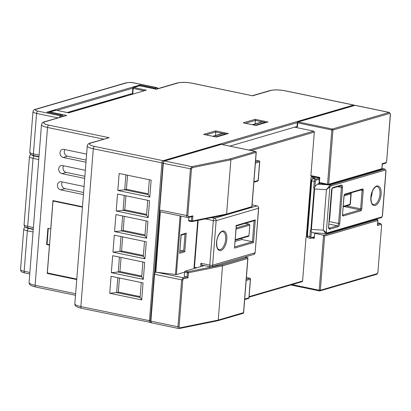 <?xml version="1.0" encoding="UTF-8"?>
<svg xmlns="http://www.w3.org/2000/svg" width="411" height="411" viewBox="0 0 411 411"><rect width="100%" height="100%" fill="white"/><g stroke="black" fill="none" stroke-linecap="round" stroke-linejoin="round"><path stroke-width="0.62" d="M241.894 238.226L241.791 239.505L252.457 241.725L253.53 242.557L234.481 248.121L236.263 225.454L235.919 225.993M236.263 225.454L255.313 219.895L254.111 220.681M236.351 225.778L234.481 248.121M200.65 266.647L200.912 263.266L201.924 264.91L201.816 266.302M236.181 227.956L249.138 224.17A0.832 0.704 73.7 0 1 249.785 225.125L236.089 229.127M235.262 239.649L248.958 235.652A0.832 0.704 73.7 0 1 248.48 236.299L235.22 240.173M200.912 263.266L209.8 265.116A2.081 1.017 101.7 0 0 210.447 266.837L202.274 265.136A2.081 1.017 -78.3 0 1 201.924 264.91M249.138 224.17L245.213 223.353M248.958 235.652L249.785 225.125M241.791 239.505L235.118 241.457M370.928 197.897A9.155 4.475 101.7 0 0 372.166 192.574A9.155 4.475 101.7 0 0 372.212 191.716M319.219 179.253L316.074 180.172A1.248 0.611 101.7 0 0 315.335 181.575L314.939 186.645L314.328 187.313L314.6 188.998L311.415 229.466L323.257 230.15L326.442 189.677L329.879 186.846L326.277 232.585A0.832 0.699 131.5 0 1 325.553 233.207L323.257 230.15L326.277 232.585L327.454 232.832L381.629 217.008A1.248 0.611 101.7 0 0 382.369 215.605L385.872 171.089A1.248 0.611 101.7 0 0 385.328 170.062L331.148 185.885L329.879 186.846A0.832 0.514 -142 0 0 329.257 186.147L330.501 184.929L384.681 169.106A2.081 1.017 -78.3 0 1 384.943 169.091L382.009 168.484M310.922 229.405L311.415 229.466L310.896 230.956L310.331 230.705L310.922 229.405L314.107 188.937L326.442 189.677L329.257 186.147M331.148 185.885A0.832 0.704 -106.3 0 0 330.501 184.929L328.456 184.811M327.454 232.832A0.832 0.704 73.7 0 1 326.976 233.479L381.151 217.66C381.536 217.887 381.978 217.178 382.487 215.523L385.991 171.007L384.943 169.091M326.293 233.571L326.976 233.479M326.678 233.489L325.553 233.207M315.294 178.009L312.941 178.698A0.832 0.704 -106.3 0 0 312.643 178.708L314.996 178.02A0.832 0.704 73.7 0 1 315.294 178.009L311.738 177.269A0.832 0.704 -106.3 0 0 310.963 177.932L306.442 235.4A0.832 0.704 -106.3 0 0 306.976 236.32M310.896 230.956L311.404 231.542L311.004 236.613L309.868 236.587L310.331 230.705M314.328 187.313L313.737 187.431L314.199 181.549A2.081 1.017 -78.3 0 1 315.427 179.211L319.311 178.081M314.107 188.937L313.737 187.431M314.939 186.645L317.287 184.169L320.205 183.316M326.236 233.571L312.889 232.801L311.404 231.542M332.042 188.855L329.704 218.595A3.951 1.932 -78.3 0 1 329.16 220.918M296.999 126.485L229.795 146.116M294.63 127.179L313.67 131.14A0.832 0.704 73.7 0 1 314.317 132.095L310.891 175.6L319.779 177.449L319.429 177.984M296.274 126.701L297.384 126.927L296.983 126.737L297.302 122.694L297.703 122.884L297.384 126.927M131.299 94.484A0.832 0.406 -78.3 0 1 131.772 93.713A0.832 0.704 -106.3 0 0 132.07 93.703L132.548 93.05L132.311 93.513L67.219 112.522M215.523 135.486L215.801 131.962L205.942 134.839M255.118 123.922L255.395 120.397L245.537 123.279M216.294 136.991L228.377 133.539L216.392 137.038L204.144 134.495M203.594 134.382L215.58 130.878L215.801 131.962L222.716 133.4M255.889 125.432L267.972 121.975L255.986 125.478L243.738 122.93M243.189 122.817L255.174 119.318L255.395 120.397L262.31 121.836M68.565 112.804L146.357 90.163L68.663 112.85L56.009 110.22L50.019 111.972A2.081 1.017 101.7 0 0 49.32 112.599M49.577 244.566L47.044 244.386L48.303 228.408M50.81 228.891L47.892 228.321L46.618 244.509L49.459 245.1L47.229 273.433L76.744 279.567M47.044 244.386L46.618 244.509M82.477 206.723L52.962 200.583L50.733 228.912M48.221 273.14L47.229 273.433M84.07 186.486L61.311 181.754A4.161 3.514 -106.3 0 0 59.826 181.806A4.161 3.514 -106.3 0 0 57.448 185.926A4.161 3.514 -106.3 0 0 60.674 189.846L83.433 194.578M62.308 181.96A4.161 3.514 -106.3 0 0 64.953 188.598L83.597 192.476M85.344 170.298L62.585 165.566A4.161 3.514 -106.3 0 0 61.1 165.618A4.161 3.514 -106.3 0 0 58.722 169.738A4.161 3.514 -106.3 0 0 61.948 173.658L84.707 178.389M63.582 165.772A4.161 3.514 -106.3 0 0 66.228 172.409L84.871 176.288M86.613 154.11L63.859 149.378A4.161 3.514 -106.3 0 0 62.374 149.429A4.161 3.514 -106.3 0 0 59.996 153.55A4.161 3.514 -106.3 0 0 63.222 157.47L85.976 162.206M64.856 149.583A4.161 3.514 -106.3 0 0 67.502 156.221L86.146 160.1M117.818 190.468L119.159 173.468L151.145 180.121L149.81 197.116L117.818 190.468L124.718 189.795L148.176 194.67L149.81 197.116M116.2 211.023L117.541 194.028L149.527 200.681L148.191 217.676L116.2 211.023L123.1 210.355L146.557 215.23L148.191 217.676M114.582 231.583L115.923 214.588L147.909 221.236L146.573 238.236L114.582 231.583L121.481 230.91L144.939 235.791L146.573 238.236M112.963 252.143L114.304 235.143L146.29 241.796L144.955 258.791L112.963 252.143L119.863 251.47L143.321 256.346L144.955 258.791M111.345 272.704L112.686 255.704L144.672 262.357L143.336 279.352L111.345 272.704L118.245 272.031L141.703 276.906L143.336 279.352M109.727 293.259L116.626 292.586L140.084 297.466L141.718 299.912L109.727 293.259L111.068 276.264L143.054 282.912L141.718 299.912M117.803 277.661L116.626 292.586L118.337 292.087L140.151 296.624M119.421 257.106L118.245 272.031L119.955 271.527L141.769 276.064M121.034 236.546L119.863 251.47L121.574 250.972L143.388 255.503M122.653 215.986L121.481 230.91L123.192 230.412L145.006 234.948M124.271 195.425L123.1 210.355L124.81 209.851L146.624 214.388M125.889 174.87L124.718 189.795L126.429 189.291L148.243 193.828M148.176 194.67L149.347 179.746M146.557 215.23L147.729 200.306M144.939 235.791L146.111 220.866M143.321 256.346L144.497 241.421M141.703 276.906L142.879 261.982M140.084 297.466L141.261 282.542M125.92 195.77L124.81 209.851M127.538 175.209L126.429 189.291M119.447 278.006L118.337 292.087M122.684 236.885L121.574 250.972M121.065 257.445L119.955 271.527M124.302 216.33L123.192 230.412M90.98 143.013A2.081 1.757 73.7 0 0 90.235 143.038L109.172 137.7L90.98 143.013A10.403 2.286 4.5 0 0 94.515 146.424L163.11 160.686A0.832 0.704 73.7 0 1 163.717 161.282M48.966 112.527L49.721 111.982A0.832 0.704 73.7 0 1 50.019 111.972L66.726 115.445L44.47 121.754C42.765 122.165 41.773 123.12 41.496 124.615L29.073 282.449A12.484 2.743 4.5 0 0 35.099 285.306A2.081 1.017 101.7 0 0 35.747 287.027L75.506 295.293M252.267 95.722L192.148 83.258A10.403 2.286 4.5 0 0 177.912 82.976L156.401 89.254L139.694 85.781L133.703 87.533L146.357 90.163M156.098 89.151L156.401 89.254M124.985 95.876L67.661 112.614M324.618 236.032L320.349 290.258L377.17 273.664A1.248 0.611 101.7 0 0 377.909 272.267L381.588 225.521A1.248 0.611 101.7 0 0 381.043 224.493L377.401 225.557L377.801 220.496L324.618 236.032L323.539 235.2L314.656 233.35L315.941 232.975M314.656 233.35L314.256 238.411L312.155 237.974M307.094 236.921L306.082 236.71L302.594 281.026A0.832 0.704 73.7 0 1 302.116 281.674L249.066 297.168M183.614 278.704L182.741 280.081L179.062 326.822L179.746 327.875L218.256 320.077L222.526 265.845L188.444 272.75L188.048 277.81L183.614 278.704A0.832 0.642 -101.5 0 0 183.029 277.733L186.938 276.942L188.048 277.81M187.776 217.434A0.832 0.642 -101.5 0 0 188.007 217.44L187.776 217.434C187.015 217.45 186.661 216.869 186.728 215.693L190.406 168.952L191.773 166.645L230.252 158.846L255.478 151.479A0.832 0.704 73.7 0 1 256.125 152.44L251.856 206.666L226.605 214.044L230.869 159.812L192.358 167.616L191.48 168.988L187.801 215.734L188.49 216.787L192.918 215.888L192.523 220.948L226.605 214.044L225.855 214.696M306.082 236.71L306.986 236.448M311.255 176.283A0.832 0.406 -78.3 0 1 311.153 176.288A0.832 0.406 -78.3 0 1 310.891 175.6M180.974 216.088L176.37 274.589L184.565 272.195M186.938 276.942L184.236 276.382L184.57 272.128A0.832 0.406 -78.3 0 1 185.063 271.198L204.334 265.568M176.37 274.589L155.599 272.159A2.081 1.017 101.7 0 0 154.562 274.404L150.883 321.15L177.984 326.786L181.662 280.04L183.029 277.733L156.858 272.293M189.014 221.015A0.832 0.406 -78.3 0 1 188.906 221.02A0.832 0.406 -78.3 0 1 188.649 220.327L188.89 217.26M187.483 217.44L160.275 211.783A2.081 1.017 101.7 0 0 160.347 211.793L155.846 272.19M179.032 328.523L179.263 328.528A0.832 0.642 78.5 0 1 179.032 328.523C178.271 328.543 177.922 327.963 177.984 326.786L179.062 326.822M381.932 164.174L382.276 163.64L385.914 162.576A1.248 0.611 101.7 0 0 386.653 161.174L390.332 114.433A1.248 0.611 101.7 0 0 389.782 113.405L332.961 129.999L328.692 184.231L381.881 168.695L382.276 163.64M319.779 177.449L319.378 182.505L319.034 183.044L319.347 177.994M377.401 225.557L377.92 220.414A0.832 0.832 0 0 0 377.262 219.536A0.832 0.406 101.7 0 0 377.154 219.541L375.726 219.243M185.063 271.198L187.858 271.779L221.909 264.879L222.526 265.845L247.782 258.468L243.512 312.699A0.832 0.704 73.7 0 1 243.035 313.352A0.832 0.832 0 0 0 243.631 312.617L218.256 320.077L217.511 320.729M179.746 327.875A0.832 0.642 78.5 0 1 179.263 328.528L217.799 320.719L243.035 313.352M192.918 215.888L191.952 216.638L188.007 217.44A0.832 0.642 -101.5 0 0 188.49 216.787M251.383 207.319A0.832 0.832 0 0 0 251.979 206.584L251.856 206.666A0.832 0.704 73.7 0 1 251.383 207.319L226.142 214.691L192.04 221.601A0.832 0.642 78.5 0 1 191.809 221.596A0.832 0.406 101.7 0 1 191.706 221.601L188.906 221.02M230.252 158.846L230.869 159.812L256.243 152.358A0.832 0.832 0 0 0 255.585 151.474A0.832 0.406 -78.3 0 0 255.478 151.479L221.359 144.384L164.534 160.978L191.773 166.645A0.832 0.642 78.5 0 1 192.358 167.616M154.279 274.132L155.271 272.169L155.599 272.159M180.748 235.195L181.092 234.66L186.229 233.16L185.027 233.946M186.229 233.16L184.765 251.773L183.691 250.941L179.987 250.171M181.179 234.984L179.628 253.274L181.092 234.66M63.032 116.334L62.924 116.277A0.832 0.704 -106.3 0 0 62.277 115.321L46.993 112.141L139.879 85.015L140.1 86.099M46.993 112.141L47.537 112.26M82.441 207.123L53.892 201.19A1.038 0.879 -106.3 0 0 52.927 202.017L47.419 271.948A1.038 0.879 -106.3 0 0 48.231 273.145L76.78 279.079M255.313 219.895L253.53 242.557M234.686 246.913L252.457 241.725L254.106 220.758M219.099 249.6A9.155 4.475 101.7 0 0 225.675 239.264A9.155 4.475 101.7 0 0 222.829 231.676C222.361 230.34 217.157 234.553 216.659 242.207C216.787 250.361 218.498 248.799 219.099 249.6M226.81 239.289A9.987 4.881 -78.3 0 1 220.913 250.499A9.987 4.881 -78.3 0 1 216.54 242.29A9.987 4.881 -78.3 0 1 222.438 231.074A9.987 4.881 -78.3 0 1 226.81 239.289M194.177 266.996L194.46 267.273A2.081 1.017 101.7 0 0 194.573 268.419M198.148 220.363L194.46 267.273L196.823 267.761M257.132 205.947A0.832 0.406 101.7 0 0 257.014 205.88C258.185 206.445 258.725 207.216 258.647 208.197L255.144 252.714L258.529 208.279A2.081 1.757 -106.3 0 0 256.911 205.885L252.113 204.889M255.144 252.714L253.828 254.424A2.081 1.757 -106.3 0 0 255.026 252.796L212.646 265.172A2.081 0.457 4.5 0 1 209.8 265.116L213.304 220.599A2.081 0.457 4.5 0 0 216.15 220.656L212.646 265.172A2.081 1.757 -106.3 0 1 211.454 266.801A2.081 1.757 -106.3 0 1 210.709 266.826M258.647 208.197L216.15 220.656A2.081 1.757 73.7 0 0 214.532 218.262L256.911 205.885A0.832 0.406 101.7 0 1 257.014 205.88L252.113 204.863M211.567 217.645L214.532 218.262A2.081 1.017 101.7 0 0 213.304 220.599L205.253 218.924M370.85 197.223A9.987 4.881 -78.3 0 1 376.753 186.008A9.987 4.881 -78.3 0 1 381.125 194.223A9.987 4.881 -78.3 0 1 375.222 205.438A9.987 4.881 -78.3 0 1 370.85 197.223M379.985 194.203A9.155 4.475 101.7 0 0 377.139 186.615C375.942 185.428 371.246 190.581 370.969 197.141C371.097 205.295 372.813 203.738 373.414 204.539A9.155 4.475 101.7 0 0 379.985 194.203M385.328 170.062A0.832 0.704 -106.3 0 0 384.681 169.106L382.004 168.551M381.629 217.008A0.832 0.704 73.7 0 1 381.151 217.66M337.996 226.785L329.863 229.163A2.913 1.423 -78.3 0 1 328.584 226.764L331.538 190.663C332.057 188.772 332.432 187.925 332.663 188.13A0.832 0.704 -106.3 0 0 333.141 187.478L341.274 185.104A2.913 1.423 -78.3 0 1 342.553 187.498L339.717 223.517A2.913 1.423 -78.3 0 1 337.996 226.785A0.832 0.704 -106.3 0 0 337.349 225.829A2.081 1.017 101.7 0 0 338.577 223.492L339.717 223.517M331.42 190.745A2.913 1.423 -78.3 0 1 333.141 187.478M328.584 226.764L331.538 190.663M329.113 221.524L338.577 223.492L341.413 187.473A2.081 1.017 101.7 0 0 340.791 185.757A0.832 0.704 -106.3 0 0 341.274 185.104M329.863 229.163A0.832 0.704 -106.3 0 0 329.216 228.203L337.349 225.829L328.913 224.072M328.949 228.218L328.985 228.228A2.081 1.017 101.7 0 0 329.216 228.203L328.913 228.141M337.611 186.686L342.553 187.498M342.651 214.989L360.139 209.882A0.832 0.406 101.7 0 0 360.632 208.947L362.096 190.329L363.237 190.355L361.772 208.968A1.665 0.812 -78.3 0 1 360.786 210.838L343.236 215.965A1.665 0.812 -78.3 0 1 342.507 214.593L344.094 195.893L344.531 194.737L362.029 189.635A0.832 0.704 73.7 0 0 362.507 188.983A1.665 0.812 -78.3 0 1 363.237 190.355M360.668 190.031L362.096 190.329A0.832 0.406 101.7 0 0 361.911 189.671M342.507 214.593L343.976 195.98A1.665 0.812 -78.3 0 1 344.957 194.11A0.832 0.704 73.7 0 1 344.521 194.747L344.48 194.763M344.957 194.11L362.507 188.983M346.283 205.962L361.772 208.968M344.207 206.569L360.139 209.882A0.832 0.704 73.7 0 1 360.786 210.838M342.656 215.025A0.832 0.704 73.7 0 1 343.236 215.965M313.454 176.771L311.738 177.269M311.004 236.613A1.248 0.611 101.7 0 0 311.553 237.64A0.832 0.704 73.7 0 1 310.778 238.298A2.081 1.017 -78.3 0 1 310.516 238.313A2.081 1.017 -78.3 0 1 309.868 236.587L306.976 235.883L308.024 237.794L310.516 238.313L314.343 237.337M311.553 237.64L314.384 236.813M315.335 181.575L311.307 180.84L306.976 235.883M316.074 180.172A0.832 0.704 -106.3 0 0 315.427 179.211L312.941 178.698A2.081 1.017 101.7 0 0 311.713 181.03L307.377 236.073A2.081 1.017 101.7 0 0 308.024 237.794M349.586 204.997A0.832 0.704 -106.3 0 0 350.064 204.349A2.081 0.457 4.5 0 0 350.357 204.139L349.586 204.997L343.231 206.856M343.272 206.332L350.064 204.349L350.891 193.822L344.099 195.806M350.521 192.995A0.832 0.704 73.7 0 1 350.891 193.822A2.081 0.457 -175.5 0 0 351.189 193.617L350.902 192.882M317.287 184.169L326.992 184.724M248.835 150.072L313.67 131.14M131.69 93.693L132.265 93.569M132.558 94.114A1.665 1.408 -106.3 0 0 132.83 93.323L132.429 93.133L132.347 93.436M297.307 122.642L222.284 144.549M159.273 210.668L154.341 273.372M125.432 95.522L125.376 96.215M144.127 90.739L133.21 88.468L132.83 93.323M130.965 94.581L129.619 94.299M31.688 154.896A5.41 1.187 4.5 0 0 34.283 156.016L38.947 156.981M215.58 130.878L228.377 133.539M255.174 119.318L267.972 121.975M132.928 88.195A0.832 0.704 73.7 0 1 133.405 87.543L139.396 85.791A0.832 0.704 73.7 0 1 139.694 85.781A2.081 1.017 101.7 0 1 139.961 85.771L156.216 89.151M132.81 88.278A0.832 0.832 0 0 1 133.405 87.543A0.832 0.704 73.7 0 1 133.703 87.533A0.832 0.406 -78.3 0 0 133.21 88.468L132.81 88.278L132.429 93.133M56.209 110.261A0.832 0.406 101.7 0 0 56.117 110.215A0.832 0.406 101.7 0 0 56.009 110.22A0.832 0.704 73.7 0 0 55.716 110.23A0.832 0.832 0 0 1 56.117 110.215L68.591 112.809M150.858 322.46A0.832 0.704 73.7 0 1 150.375 322.563A2.081 1.017 -78.3 0 1 150.107 322.578A2.081 1.017 -78.3 0 1 149.46 320.852L161.883 163.023A2.081 1.017 -78.3 0 1 163.11 160.686L353.594 105.057A2.081 1.017 -78.3 0 1 353.861 105.046L354.503 105.427M252.323 95.701L270.017 90.538C274.214 89.593 279.295 89.675 285.26 90.78A2.081 1.017 101.7 0 0 284.998 90.795L353.594 105.057A0.832 0.704 73.7 0 1 354.154 105.529M94.515 146.424A2.081 1.017 -78.3 0 0 93.287 148.756L162.91 163.069M90.235 143.038C88.529 143.454 87.538 144.41 87.26 145.905A12.484 2.743 -175.5 0 0 93.287 148.756L80.864 306.591A2.081 1.017 101.7 0 0 81.512 308.317C74.946 306.729 75.033 305.455 74.838 303.734A12.484 2.743 4.5 0 0 80.864 306.591L150.488 320.899M64.953 188.598L60.674 189.846M66.228 172.409L61.948 173.658M67.502 156.221L63.222 157.47M66.726 115.445L45.215 121.723A10.403 2.286 4.5 0 0 48.75 125.134L109.172 137.7M48.75 125.134A2.081 1.017 101.7 0 0 47.522 127.472A12.484 2.743 -175.5 0 1 41.496 124.615M103.608 139.134L47.522 127.472L35.099 285.306L75.629 293.731M45.215 121.723A2.081 1.757 -106.3 0 0 44.47 121.754M270.017 90.538A2.081 1.757 73.7 0 1 270.762 90.507L252.57 95.825M284.998 90.795A10.403 2.286 4.5 0 0 270.762 90.507M156.154 89.136L177.167 83.001C181.359 82.056 186.44 82.138 192.41 83.243A2.081 1.017 101.7 0 0 192.148 83.258M177.167 83.001A2.081 1.757 73.7 0 1 177.912 82.976M38.747 159.535L33.05 158.348L27.701 226.338A2.081 1.017 101.7 0 0 28.349 228.064C26.545 227.401 24.198 227.499 24.085 224.627A7.49 1.644 4.5 0 0 27.701 226.338L33.399 227.524M31.015 154.521L30.101 155.168L29.438 156.637A7.49 1.644 -175.5 0 0 33.05 158.348A2.081 1.017 -78.3 0 1 34.283 156.016M191.48 168.988L163.306 163.316L159.627 210.057L187.801 215.734M292.098 284.602L319.208 290.238L323.539 235.2L377.154 219.541A0.832 0.704 -106.3 0 1 377.801 220.496L377.92 220.414M319.378 182.505L327.557 184.205L331.821 129.979L297.703 122.884A0.832 0.406 -78.3 0 1 298.191 121.949L332.314 129.044L389.14 112.45L355.017 105.355L298.191 121.949A0.832 0.704 73.7 0 0 297.898 121.959A0.832 0.832 0 0 0 297.302 122.694L297.42 122.612A0.832 0.704 73.7 0 1 297.898 121.959L354.719 105.365A0.832 0.704 73.7 0 1 355.017 105.355A2.081 1.017 101.7 0 1 355.279 105.339L389.402 112.434A2.081 1.017 -78.3 0 0 389.14 112.45A0.832 0.704 -106.3 0 1 389.782 113.405M182.741 280.081L154.161 274.214L150.483 320.96L150.883 321.15A2.081 1.017 101.7 0 0 151.531 322.871L178.734 328.528M184.765 251.773L179.628 253.274M249.107 296.644L302.594 281.026M314.317 132.095L251.126 150.549M221.909 264.879L247.134 257.512L244.869 257.039M377.611 224.349L380.396 223.538L377.719 222.983M188.649 220.327L191.444 220.913L191.778 216.674M187.031 276.968L187.37 272.714L184.57 272.128M164.534 160.978A2.081 1.017 101.7 0 0 163.306 163.316L162.905 163.126L164.236 160.989A0.832 0.704 73.7 0 1 164.534 160.978M159.627 210.057A2.081 1.017 101.7 0 0 160.275 211.783L159.227 209.867L159.627 210.057M381.043 224.493A0.832 0.704 73.7 0 0 380.396 223.538A2.081 1.017 -78.3 0 1 380.658 223.522L377.724 222.916M175.476 274.61L180.1 215.903M385.914 162.576A0.832 0.704 73.7 0 1 385.436 163.229L382.348 164.128M381.999 168.613L381.881 168.695A0.832 0.704 -106.3 0 1 381.403 169.347A0.832 0.832 0 0 0 381.999 168.613L382.364 163.963M386.653 161.174L390.45 114.35L389.402 112.434M327.916 184.888A0.832 0.704 -106.3 0 0 328.692 184.231L327.557 184.205A0.832 0.406 101.7 0 0 327.814 184.899A0.832 0.406 101.7 0 0 327.916 184.888M377.421 219.659A0.832 0.406 101.7 0 0 377.262 219.536L375.777 219.227M377.909 272.267L381.588 225.521M332.961 129.999A0.832 0.704 -106.3 0 0 332.314 129.044A0.832 0.406 -78.3 0 0 331.821 129.979L332.961 129.999M378.028 272.18L376.692 274.317A0.832 0.704 -106.3 0 0 377.17 273.664M320.349 290.258L319.208 290.238A0.832 0.406 -78.3 0 0 319.47 290.926A0.832 0.832 0 0 0 319.871 290.911A0.832 0.704 -106.3 0 0 320.349 290.258M290.829 284.972L319.47 290.926A0.832 0.406 -78.3 0 0 319.573 290.921A0.832 0.704 -106.3 0 0 319.871 290.911L376.692 274.317M187.37 272.714L188.444 272.75A0.832 0.642 78.5 0 0 187.858 271.779A0.832 0.406 101.7 0 0 187.37 272.714M247.134 257.512A0.832 0.704 73.7 0 1 247.782 258.468L247.9 258.385A0.832 0.832 0 0 0 247.242 257.507A0.832 0.406 101.7 0 0 247.134 257.512M247.401 257.63A0.832 0.406 101.7 0 0 247.242 257.507L244.92 257.024M191.444 220.913A0.832 0.406 101.7 0 0 191.706 221.601A0.832 0.832 0 0 0 192.04 221.601A0.832 0.642 78.5 0 0 192.523 220.948L191.444 220.913M150.601 320.878L151.531 322.871M159.345 209.785L163.023 163.044M221.56 144.425A0.832 0.406 -78.3 0 0 221.462 144.379A0.832 0.832 0 0 0 221.061 144.395A0.832 0.704 -106.3 0 1 221.359 144.384A0.832 0.406 -78.3 0 1 221.462 144.379L255.585 151.474A0.832 0.406 -78.3 0 1 255.745 151.597M179.838 252.071L183.691 250.941L185.022 234.023M255.493 161.919L258.956 160.906L255.627 160.213M253.936 181.708L258.139 180.48L259.603 161.862L255.401 163.09M246.256 279.28L249.718 278.268L246.389 277.574M244.699 299.069L248.902 297.841L250.366 279.223L246.163 280.451M248.424 298.494A0.832 0.832 0 0 0 249.02 297.759L248.902 297.841A0.832 0.704 73.7 0 1 248.424 298.494L244.658 299.593M246.395 277.548L249.826 278.262A0.832 0.406 -78.3 0 0 249.718 278.268A0.832 0.704 73.7 0 1 250.366 279.223L250.484 279.141A0.832 0.832 0 0 0 249.826 278.262A0.832 0.406 -78.3 0 1 249.986 278.386M257.661 181.128A0.832 0.832 0 0 0 258.257 180.398L258.139 180.48A0.832 0.704 73.7 0 1 257.661 181.128L253.895 182.232M255.627 160.187L259.064 160.901A0.832 0.406 -78.3 0 0 258.956 160.906A0.832 0.704 73.7 0 1 259.603 161.862L259.721 161.78A0.832 0.832 0 0 0 259.064 160.901A0.832 0.406 -78.3 0 1 259.223 161.025M252.431 124.713L262.033 121.908A2.081 1.757 -106.3 0 1 262.105 121.882L252.426 124.708M252.457 124.718A2.081 1.757 73.7 0 1 253.001 124.733L255.426 125.237L265.27 122.36L262.845 121.856L253.001 124.733A0.832 0.406 -78.3 0 0 252.878 124.805M262.845 121.856A2.081 1.757 -106.3 0 0 262.105 121.882L262.953 121.851A0.832 0.406 101.7 0 0 262.845 121.856M255.75 125.401A0.832 0.704 -106.3 0 0 255.426 125.237A0.832 0.406 -78.3 0 0 255.298 125.309M265.655 122.576A0.832 0.704 -106.3 0 0 265.27 122.36A0.832 0.406 101.7 0 1 265.378 122.355A0.832 0.406 101.7 0 1 265.537 122.478M263.045 121.897A0.832 0.406 101.7 0 0 262.953 121.851L265.378 122.355A0.832 0.832 0 0 1 265.758 122.55M212.862 136.277A2.081 1.757 73.7 0 1 213.407 136.298A0.832 0.406 101.7 0 0 213.283 136.365M215.703 136.868A0.832 0.406 -78.3 0 1 215.832 136.801L225.675 133.924L223.25 133.421A2.081 1.757 -106.3 0 0 222.51 133.447A2.081 1.757 -106.3 0 0 222.438 133.467L212.836 136.272M223.45 133.462A0.832 0.406 101.7 0 0 223.358 133.416A0.832 0.406 101.7 0 0 223.25 133.421L213.407 136.298L215.832 136.801A0.832 0.704 -106.3 0 1 216.155 136.966M226.06 134.14A0.832 0.704 -106.3 0 0 225.675 133.924A0.832 0.406 101.7 0 1 225.783 133.919A0.832 0.406 101.7 0 1 225.942 134.043M25.985 227.34A5.41 1.187 4.5 0 0 28.58 228.454L33.245 229.425M33.044 231.974L27.352 230.792L24.167 271.26A7.49 1.644 4.5 0 1 20.55 269.549C20.663 272.421 23.011 272.318 24.809 272.986A2.081 1.017 -78.3 0 1 24.167 271.26L29.859 272.447M28.58 228.454A2.081 1.017 101.7 0 0 27.352 230.792A7.49 1.644 -175.5 0 1 23.735 229.076L24.398 227.607L25.312 226.964M132.815 88.226L56.939 110.384M139.879 85.015L155.163 88.195A0.832 0.406 101.7 0 0 154.721 88.838M157.752 88.668A1.248 0.611 101.7 0 0 157.521 88.653A0.832 0.704 -106.3 0 0 156.874 87.697L155.163 88.195A0.832 0.704 73.7 0 1 155.81 89.064M59.472 117.371A2.081 1.017 -78.3 0 1 60.561 115.82L62.277 115.321A0.832 0.406 -78.3 0 1 62.38 115.316A0.832 0.406 -78.3 0 1 62.539 115.44M157.521 88.653L155.985 89.1M134.125 82.965A5.41 1.187 4.5 0 0 126.722 82.817A2.081 1.757 -106.3 0 0 125.982 82.842C129.244 82.298 132.044 82.334 134.392 82.95A2.081 1.017 -78.3 0 0 134.125 82.965L156.874 87.697A2.081 1.017 -78.3 0 1 157.141 87.682L158.076 88.576M62.914 116.364L61.208 116.781A1.248 0.611 101.7 0 0 60.967 116.935M126.722 82.817L35.978 109.316A5.41 1.187 4.5 0 0 37.817 111.093L60.561 115.82A0.832 0.704 73.7 0 1 61.208 116.781M57.843 117.849L36.584 113.426A7.49 1.644 -175.5 0 1 32.972 111.715C33.517 110.138 34.272 109.347 35.233 109.347L125.982 82.842M37.817 111.093A2.081 1.017 101.7 0 0 36.584 113.426L33.399 153.899L39.096 155.081M35.978 109.316A2.081 1.757 -106.3 0 0 35.233 109.347M29.787 152.183C29.9 155.06 32.248 154.957 34.046 155.62A2.081 1.017 -78.3 0 1 33.399 153.899A7.49 1.644 4.5 0 1 29.787 152.183L32.972 111.715M53.892 201.19L54.714 200.948M254.445 220.656L236.34 225.947M197.727 220.45L194.054 267.083L194.357 268.481M210.447 266.837A2.081 2.081 0 0 0 211.454 266.801L253.828 254.424M332.663 188.13L340.765 185.751M328.985 228.228L328.708 226.682M342.63 214.511L342.486 215.01M311.44 177.28L313.3 176.735M312.643 178.708C312.262 178.477 311.815 179.191 311.307 180.84M350.357 204.139L351.189 193.617M124.97 96.107L125.006 95.65M216.32 136.997L203.882 134.412M255.914 125.432L243.476 122.848M139.396 85.791L139.961 85.771M49.721 111.982L55.716 110.23M81.512 308.317L150.883 322.491M285.26 90.78L353.861 105.046M192.41 83.243L252.385 95.717M35.747 287.027C29.181 285.445 29.268 284.165 29.073 282.449M28.349 228.064L33.276 229.086M87.26 145.905L74.838 303.734M29.438 156.637L24.085 224.627M311.153 176.288L319.316 177.989M385.436 163.229C385.821 163.455 386.263 162.746 386.772 161.091M381.403 169.347L328.214 184.878A0.832 0.832 0 0 1 327.814 184.899L318.951 183.054M381.706 225.439L380.658 223.522M354.719 105.365L355.279 105.339M243.631 312.617L247.9 258.385M155.178 272.226L159.941 211.66M251.979 206.584L256.243 152.358M164.236 160.989L221.061 144.395M181.169 235.149L185.361 233.926M249.02 297.759L250.484 279.141M258.257 180.398L259.721 161.78M226.163 134.109A0.832 0.832 0 0 0 225.783 133.919L222.51 133.447L212.831 136.272M24.809 272.986L29.736 274.009M20.55 269.549L23.735 229.076M47.275 112.177L62.38 115.316A0.832 0.832 0 0 1 63.042 116.195M134.392 82.95L157.141 87.682M34.046 155.62L38.973 156.648M53.522 201.2L54.524 200.907"/></g></svg>
